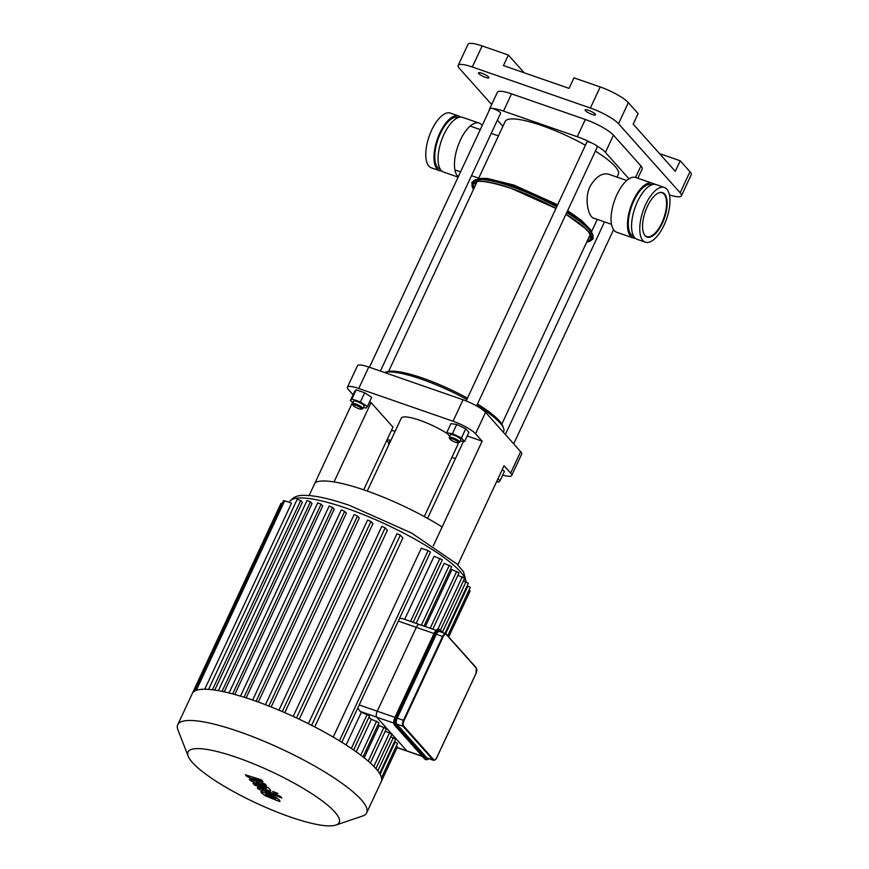 <?xml version="1.0" encoding="UTF-8"?>
<svg xmlns="http://www.w3.org/2000/svg" width="869" height="869" viewBox="0 0 869 869"><rect width="100%" height="100%" fill="white"/><g stroke="black" fill="none" stroke-linecap="round" stroke-linejoin="round"><path stroke-width="1.3" d="M664.589 193.972A23.539 10.091 109.2 0 0 662.591 192.603A23.539 10.091 109.2 0 0 645.33 211.525A23.539 10.091 109.2 0 0 647.133 237.063A23.539 10.091 109.2 0 0 663.427 220.715A23.539 10.091 109.2 0 0 664.589 193.972M635.25 238.215A28.97 12.416 -70.8 0 1 633.056 237.921A28.97 12.416 -70.8 0 1 630.601 236.227A28.97 12.416 -70.8 0 1 632.035 203.313A28.97 12.416 -70.8 0 1 652.076 183.196A28.97 12.416 -70.8 0 1 653.977 184.326M633.849 236.52L633.577 236.422A27.384 11.732 -70.8 0 1 631.252 234.826A27.384 11.732 -70.8 0 1 632.61 203.715A27.384 11.732 -70.8 0 1 651.554 184.695L651.826 184.793M633.056 237.921L616.664 232.219A28.97 12.416 -70.8 0 1 614.198 230.524A28.97 12.416 -70.8 0 1 615.632 197.611A28.97 12.416 -70.8 0 1 635.673 177.493L652.076 183.196M664.068 225.147A28.97 12.416 109.2 0 0 664.372 187.465A28.97 12.416 109.2 0 0 643.136 210.754A28.97 12.416 109.2 0 0 645.352 242.19A28.97 12.416 109.2 0 0 664.068 225.147M664.372 187.465L656.171 184.619A28.97 12.416 109.2 0 0 634.935 207.908A28.97 12.416 109.2 0 0 637.162 239.344L645.352 242.19M458.115 177.124L443.657 172.105A28.97 12.416 -70.8 0 1 441.191 170.411A28.97 12.416 -70.8 0 1 442.625 137.498A28.97 12.416 -70.8 0 1 462.677 117.38L479.069 123.072A28.97 12.416 -70.8 0 1 482.154 125.57M458.278 176.776A28.97 12.416 -70.8 0 1 457.594 176.103A28.97 12.416 -70.8 0 1 459.028 143.189A28.97 12.416 -70.8 0 1 479.069 123.072M440.344 169.27L440.072 169.183A27.384 11.732 -70.8 0 1 437.748 167.576A27.384 11.732 -70.8 0 1 439.106 136.466A27.384 11.732 -70.8 0 1 458.05 117.456L458.321 117.543M460.472 117.087A28.97 12.416 109.2 0 0 458.571 115.957L450.37 113.1A28.97 12.416 109.2 0 0 429.134 136.39A28.97 12.416 109.2 0 0 431.361 167.826L439.551 170.682A28.97 12.416 109.2 0 0 441.756 170.965M458.571 115.957A28.97 12.416 109.2 0 0 437.335 139.236A28.97 12.416 109.2 0 0 439.551 170.682M476.147 667.609L445.678 633.642A4.801 2.064 109.2 0 0 442.571 636.466L443.136 636.781A4.323 1.857 -70.8 0 1 446.297 634.489L446.079 633.914A4.801 2.064 109.2 0 0 445.678 633.642L439.421 631.47A4.801 2.064 109.2 0 0 436.325 634.294L397.22 718.152A4.801 2.064 109.2 0 0 396.753 724.127L426.82 757.811A4.801 2.064 109.2 0 0 427.222 758.094L433.479 760.266C434.88 760.364 436.01 759.43 436.868 757.475L436.835 757.41A4.323 1.857 -70.8 0 1 433.674 759.702L433.066 759.984A4.801 2.064 109.2 0 0 433.479 760.266M422.138 756.182L406.833 750.87A4.801 2.064 109.2 0 0 407.246 751.153A4.801 2.064 -70.8 0 1 406.833 750.87L376.766 717.175A4.801 2.064 -70.8 0 1 377.233 711.211A4.801 2.064 109.2 0 0 376.766 717.175L393.798 723.095M394.939 717.359L377.233 711.211L416.338 627.342A4.801 2.064 -70.8 0 1 419.434 624.518A4.801 2.064 109.2 0 0 416.338 627.342L434.033 633.501M246.72 776.289L259.179 782.209L249.305 779.189L250.652 780.699L265.968 787.738L266.446 788.281L265.393 788.248L252.944 783.284L254.487 785.011L267.228 790.095C270.226 791.311 271.313 791.311 270.498 790.095L268.434 787.803L256.637 782.502L266.37 785.478L265.164 784.131L252.901 778.32L262.916 781.611L261.319 779.819L245.373 774.779L246.72 776.289M270.867 790.855L270.498 790.095M266.446 788.281L265.393 788.248M275.527 799.045L274.093 797.438L269.423 795.32L265.371 794.462L271.573 797.72L275.582 798.546M261.645 791.605L261.373 792.865L265.479 795.895L279.318 801.424L279.59 800.143L275.484 797.134L267.891 793.593L260.874 791.833M279.318 801.424L280.079 801.196M280.209 796.286L260.972 788.596C257.974 787.379 256.876 787.368 257.68 788.585L262.319 791.072L261.721 790.399L262.786 790.432L281.752 798.014L280.209 796.286M261.721 790.399L262.786 790.432M257.311 787.825L257.68 788.585M272.953 791.768L276.396 793.679L277.971 793.506L272.79 791.387M397.144 747.503L406.833 750.87L391.8 734.023L385.206 731.264M375.897 768.598L391.908 734.262L376.766 717.175L360.103 711.385L357.811 707.942M353.629 750.001L369.597 715.763L361.374 712.222A97.035 20.345 -155 0 0 360.103 711.385M363.025 756.888L379.003 722.617L371.4 719.293A97.035 20.345 -155 0 0 368.836 717.392M370.379 763.069L386.379 728.754L379.199 725.582A97.035 20.345 -155 0 0 378.069 724.616M399.479 618.576L402.238 618.543L419.434 624.518A4.801 2.064 -70.8 0 1 419.846 624.8M359.201 704.944L377.233 711.211L416.338 627.342L398.306 621.085M379.623 773.508L395.645 739.15L390.735 736.76M381.513 777.788L397.546 743.397L394.483 741.648M188.193 756.215A83.391 17.478 25 0 1 237.118 757.562A83.391 17.478 25 0 1 316.142 796.58A83.391 17.478 25 0 1 335.847 825.072A83.391 17.478 25 0 1 256.214 803.086A83.391 17.478 25 0 1 188.193 756.215L177.96 729.982A104.237 21.855 25 0 1 177.743 724.713L192.321 693.473A104.237 21.855 25 0 1 194.83 690.964A104.237 21.855 25 0 1 208.842 689.41A104.237 21.855 25 0 1 218.792 690.757A104.237 21.855 25 0 1 229.677 693.136A104.237 21.855 25 0 1 241.321 696.384A104.237 21.855 25 0 1 253.672 700.414A104.237 21.855 25 0 1 266.707 705.204A104.237 21.855 25 0 1 280.426 710.777A104.237 21.855 25 0 1 294.928 717.207A104.237 21.855 25 0 1 310.352 724.681A104.237 21.855 25 0 1 340.963 741.746A104.237 21.855 25 0 1 353.031 749.589A104.237 21.855 25 0 1 362.612 756.573A104.237 21.855 25 0 1 370.118 762.83A104.237 21.855 25 0 1 375.756 768.435A104.237 21.855 25 0 1 379.568 773.421A104.237 21.855 25 0 1 381.502 777.744A104.237 21.855 25 0 1 381.372 781.35L397.415 746.938L396.329 746.004M440.474 630.112L464.622 578.309L457.93 575.311M425.365 626.582L451.923 569.629L459.093 572.801L432.816 629.167M364.176 757.801L379.199 725.582M346.101 744.983L361.374 712.222M356.225 751.826L371.4 719.293M256.116 701.272L344.7 511.298L346.383 513.188L258.31 702.054M268.858 706.041L357.485 516.001L359.277 518.011L271.171 706.964M282.306 711.581L370.954 521.465L372.91 523.659L284.782 712.645M296.514 717.946L385.184 527.787L387.378 530.231L299.24 719.239M311.623 725.333L400.327 535.119L402.868 537.965L314.752 726.94M333.218 737.097L421.291 548.23L428.124 550.609L430.481 552.108L341.799 742.267M404.661 619.391L434.098 556.269L442.321 559.81L413.155 622.334M416.132 623.366L444.124 563.34L451.728 566.653L424.007 626.104M196.307 690.312L284.695 500.761L291.528 503.14L204.747 689.226M297.404 499.349L300.685 500.49L302.314 502.315L214.752 690.084M307.181 500.674L310.461 501.815L312.025 503.575L224.235 691.854M317.858 503.01L321.139 504.15L322.703 505.91L234.782 694.483M329.297 506.203L332.577 507.344L334.185 509.147L246.166 697.894M344.7 511.298L341.311 509.918L252.651 700.056M448.752 636.836L470.14 590.974L469.054 590.051M447.752 635.717L470.27 587.444L467.207 585.695M444.961 633.392L468.369 583.197L463.459 580.807M357.485 516.001L354.107 514.611L265.458 704.726M385.184 527.787L381.806 526.397L293.201 716.414M370.954 521.465L367.576 520.086L278.949 710.147M400.327 535.119L396.948 533.74L308.365 723.681M381.372 781.35A104.237 21.855 25 0 1 381.263 781.579L366.696 812.83A104.237 21.855 25 0 1 362.514 816.045L335.847 825.072M282.229 503.499L280.991 503.325L192.429 693.245M284.695 500.761L283.555 500.642L194.797 690.985M177.743 724.713A104.237 21.855 25 0 1 239.105 731.655A104.237 21.855 25 0 1 366.696 812.83M457.811 564.893L504.053 465.73L510.646 473.116A19.216 4.03 25 0 1 511.667 475.539A19.216 4.03 25 0 1 502.727 475.028M511.667 475.539L521.672 454.085A19.216 4.03 -155 0 0 520.65 451.663L510.646 473.116M467.196 435.966L482.143 441.17L433.305 545.895M353.075 394.787L348.458 389.616A19.216 4.03 25 0 1 347.448 387.194A19.216 4.03 25 0 1 358.756 388.476L453.042 421.237A19.216 4.03 25 0 1 475.549 433.783L482.143 441.17M369.51 402.021L371.041 402.564L392.962 427.113L363.72 489.812M455.421 458.636L451.869 457.409M367.272 491.05L401.261 418.174A31.23 6.55 25 0 1 419.64 420.248A31.23 6.55 25 0 1 447.361 433.631M457.724 442.821A31.23 6.55 25 0 1 457.854 444.559L424.278 516.566M475.549 433.783L485.554 412.319L520.65 451.663M485.554 412.319A19.216 4.03 -155 0 0 463.058 399.783L453.042 421.237M358.756 388.476L368.76 367.022A19.216 4.03 -155 0 0 357.452 365.74L347.448 387.194M352.673 402.108L309.103 495.547M442.125 526.983A88.757 18.607 -155 0 0 315.034 482.827M371.041 402.564L334.033 481.937M463.47 441.376L427.559 518.38M368.76 367.022L463.058 399.783M689.986 171.725L680.155 192.799A24.017 5.04 25 0 1 681.426 195.818L691.257 174.745A24.017 5.04 -155 0 0 689.986 171.725L680.221 160.776L675.3 171.312L633.186 124.115L638.096 113.578L628.33 102.629A24.017 5.04 -155 0 0 600.207 86.954L573.964 77.841L569.054 88.377L503.455 65.577L508.376 55.04L482.132 45.927A24.017 5.04 -155 0 0 468 44.33L458.169 65.392A24.017 5.04 25 0 1 472.312 67L482.132 45.927M681.426 195.818A24.017 5.04 25 0 1 669.412 194.928M680.155 192.799L618.511 123.702L628.33 102.629M600.207 86.954L590.377 108.028A24.017 5.04 25 0 1 618.511 123.702M590.377 108.028L472.312 67M491.669 104.541L459.44 68.423A24.017 5.04 25 0 1 458.169 65.392M485.521 77.374A5.768 1.206 25 0 1 478.471 72.887A5.768 1.206 25 0 1 484.207 74.223A5.768 1.206 25 0 1 488.921 77.754A5.768 1.206 25 0 1 485.521 77.374M592.115 114.415A5.768 1.206 25 0 1 585.065 109.928A5.768 1.206 25 0 1 590.801 111.265A5.768 1.206 25 0 1 595.515 114.795A5.768 1.206 25 0 1 592.115 114.415M652.597 183.402A5.768 1.206 25 0 1 655.682 184.478M489.29 110.276A24.017 5.04 25 0 1 489.356 109.483L497.405 92.244A24.017 5.04 25 0 1 511.537 93.841L585.337 119.487A24.017 5.04 25 0 1 613.46 135.162L640.931 165.946A24.017 5.04 25 0 1 642.202 168.977L637.868 178.264M502.912 126.277L497.416 120.118M489.356 109.483A24.017 5.04 25 0 1 489.92 108.918M492.636 108.516A24.017 5.04 25 0 1 503.499 111.091L577.288 136.726A24.017 5.04 25 0 1 591.268 142.788M596.612 145.764A24.017 5.04 25 0 1 605.421 152.401L628.993 178.829M508.376 55.04L524.203 72.79M659.473 153.563L680.221 160.776M658.756 192.853A23.202 9.95 -70.8 0 1 662.069 192.777A23.202 9.95 -70.8 0 1 663.851 217.956A23.202 9.95 -70.8 0 1 646.84 236.607A23.202 9.95 -70.8 0 1 644.287 234.489M611.526 224.332L593.342 218.021C588.758 216.892 583.859 199.283 589.975 186.585C595.808 176.82 602 172.681 608.582 174.18L626.766 180.502M617.023 177.113L618.359 174.245A62.449 13.089 -155 0 0 595.395 151.108M585.424 145.232A62.449 13.089 -155 0 0 505.161 121.454L478.384 178.895M502.152 469.814L504.454 471.313L500.175 480.514L498.654 482.11L496.731 481.437M497.861 479.015L500.175 480.514M476.864 405.312A67.25 14.1 25 0 1 503.553 428.124L502.608 425.701A65.327 13.698 -155 0 0 477.461 404.031M467.457 398.198A65.327 13.698 -155 0 0 386.933 371.769L384.652 372.54A67.25 14.1 25 0 1 466.849 399.512M503.553 428.124A67.25 14.1 25 0 1 503.683 431.524L503.347 432.262M389.301 443.82A5.768 1.206 -155 0 0 388.486 444.048A5.768 1.206 -155 0 0 388.497 444.341L388.747 444.993M388.486 444.048L389.67 441.495A5.768 1.206 25 0 1 390.485 441.267M391.354 430.546L395.243 431.078M387.074 439.747L390.952 440.268M388.975 442.994L386.727 440.474M380.405 371.063L500.598 113.296A5.768 1.206 -155 0 0 495.884 109.766A5.768 1.206 -155 0 0 490.149 108.419L369.455 367.261M361.395 408.397A4.801 1.01 25 0 1 361.461 409.147A4.801 1.01 25 0 1 356.877 407.887A4.801 1.01 25 0 1 352.955 405.182A4.801 1.01 25 0 1 356.268 405.443A4.801 1.01 25 0 1 361.395 408.397M361.461 409.147L362.688 408.734A5.768 1.206 -155 0 0 362.916 408.56A5.768 1.206 -155 0 0 362.612 407.833A5.768 1.206 -155 0 0 357.018 404.509A5.768 1.206 -155 0 0 352.466 403.683A5.768 1.206 -155 0 0 352.477 403.976L352.955 405.182M352.466 403.683L353.661 401.13A5.768 1.206 25 0 1 358.213 401.956A5.768 1.206 25 0 1 363.807 405.28A5.768 1.206 25 0 1 364.111 406.008L362.916 408.56M353.086 402.38L350.359 400.609L354.65 391.408L356.171 389.812L364.687 392.777L371.693 397.339L367.402 406.529L365.892 408.126L363.503 407.3M364.687 392.777L360.396 401.967L367.402 406.529M350.359 400.609L351.88 399.012L360.396 401.967M356.171 389.812L351.88 399.012M476.581 405.899L597.351 146.915A5.768 1.206 -155 0 0 590.301 142.429A5.768 1.206 -155 0 0 586.901 142.049L466.175 400.946M455.573 442.31A4.801 1.01 25 0 1 449.707 438.812A4.801 1.01 25 0 1 454.476 439.681A4.801 1.01 25 0 1 458.213 442.777A4.801 1.01 25 0 1 455.573 442.31M458.213 442.777L459.44 442.354A5.768 1.206 -155 0 0 459.668 442.18A5.768 1.206 -155 0 0 454.954 438.649A5.768 1.206 -155 0 0 449.219 437.303A5.768 1.206 -155 0 0 449.23 437.596L449.707 438.812M449.219 437.303L450.414 434.75A5.768 1.206 25 0 1 456.149 436.097A5.768 1.206 25 0 1 460.863 439.627L459.668 442.18M449.707 436.26L446.666 432.849L450.957 423.648L456.757 424.441L465.719 428.786L468.891 432.338L464.6 441.528L460.244 440.941M446.666 432.849L452.467 433.631L461.428 437.976L464.6 441.528M456.757 424.441L452.467 433.631M465.719 428.786L461.428 437.976M475.908 673.627L436.835 757.41M436.868 757.475L475.973 673.605L476.353 668.174A4.323 1.857 -70.8 0 1 475.94 673.551M446.297 634.489L476.353 668.174M433.674 759.702L403.618 726.006L403.01 726.299L433.066 759.984L426.82 757.811M403.618 726.006A4.323 1.857 -70.8 0 1 404.031 720.64L403.466 720.325A4.801 2.064 109.2 0 0 403.01 726.299L396.753 724.127M436.325 634.294L442.571 636.466L403.466 720.325L397.22 718.152M404.031 720.64L443.136 636.781M437.031 629.699A6.246 2.672 109.2 0 0 434.261 633.132M395.156 716.99L434.478 633.186A6.724 2.879 -70.8 0 1 438.823 629.221C437.226 628.863 435.695 630.177 434.196 633.153L395.091 717.012L434.478 633.186L435.858 633.783A6.246 2.672 -70.8 0 1 440.431 630.47L442.169 632.415M394.189 724.311A6.246 2.672 109.2 0 1 395.113 717.077L395.091 717.012C393.548 720.618 393.375 723.377 394.569 725.289L394.732 725.398A6.724 2.879 -70.8 0 1 395.373 717.044L396.199 717.327A6.724 2.879 109.2 0 0 395.547 725.68L425.614 759.376A6.724 2.879 109.2 0 0 426.19 759.767L428.938 758.691M394.472 725.028L424.8 759.093L394.732 725.398L396.155 725.398A6.246 2.672 -70.8 0 1 396.753 717.642L396.199 717.327L435.304 633.468A6.724 2.879 109.2 0 1 439.649 629.504L438.823 629.221M424.55 758.811L425.365 759.484A6.724 2.879 -70.8 0 1 424.8 759.093L426.223 759.093L396.155 725.398M442.69 632.599L440.214 629.906A6.724 2.879 109.2 0 0 439.649 629.504L440.431 630.47M428.841 758.659A6.246 2.672 -70.8 0 1 426.223 759.093M396.753 717.642L435.858 633.783M380.09 774.301L395.199 741.898M377.798 770.89L393.299 737.651M373.866 766.415L389.551 732.773M437.857 629.178L462.275 576.81M368.217 761.157L384.022 727.266M430.188 628.254L456.746 571.313M351.315 748.426L367.25 714.264M360.776 755.161L376.646 721.118M289.366 502.391L289.605 501.891A97.035 20.345 25 0 1 346.72 508.354A97.035 20.345 25 0 1 465.903 581.665M410.537 621.422L439.964 558.311M421.378 625.191L449.371 565.165M339.431 740.801L428.124 550.609M244.037 697.22L332.577 507.344M222.062 691.387L310.461 501.815M232.653 693.907L321.139 504.15M212.427 689.769L300.685 500.49M442.419 632.295L466.012 581.698M445.678 633.642L467.913 585.945M194.634 691.083L282.121 503.455M511.537 93.841L503.499 111.091M585.337 119.487L577.288 136.726M613.46 135.162L605.421 152.401M640.931 165.946L635.565 177.461M590.659 235.141A63.437 13.296 25 0 1 588.498 238.28M475.3 185.488A63.437 13.296 25 0 1 476.321 181.827M586.781 241.962A65.675 13.763 25 0 0 565.947 214.263L584.739 227.971L588.356 231.719L590.833 235.542L591.202 237.617A64.751 13.578 25 0 1 587.346 240.735M474.159 187.954A64.751 13.578 25 0 1 474.072 183.001C476.755 179.601 489.138 181.393 511.2 188.377L555.932 208.451A65.675 13.763 25 0 0 511.124 188.323A65.675 13.763 25 0 0 473.583 189.17M473.518 189.323A65.925 13.817 25 0 1 511.037 188.236A65.925 13.817 25 0 1 555.964 208.386M565.98 214.208A65.925 13.817 25 0 1 586.716 242.114M474.344 180.285A66.641 13.969 25 0 1 474.507 180.22A66.641 13.969 25 0 1 511.472 186.563A66.641 13.969 25 0 1 556.692 206.822M566.707 212.633A66.641 13.969 25 0 1 593.06 235.499A66.641 13.969 25 0 1 593.103 235.651M473.442 189.485L471.758 182.609L474.507 180.22L483.142 179.34A65.838 13.806 25 0 1 511.971 186.324A65.838 13.806 25 0 1 556.866 206.464M566.87 212.286A65.838 13.806 25 0 1 588.172 228.308L593.06 235.499L593.006 239.105L586.64 242.277M476.983 179.535A64.643 13.546 25 0 1 512.851 185.684A64.643 13.546 25 0 1 557.246 205.638M567.251 211.482A64.643 13.546 25 0 1 591.985 233.164M426.19 759.767L425.365 759.484M397.09 747.622L422.323 756.388M419.434 624.518L436.075 630.297M466.175 581.763L463.503 571.78L456.812 563.894L411.678 533.088L349.827 505.519C334.076 500.066 320.976 496.775 310.515 495.678C303.9 495.384 295.069 493.711 289.605 501.891M329.199 505.954L240.507 696.134M307.083 500.435L218.369 690.681M317.761 502.771L229.058 692.984M297.307 499.11L208.582 689.389M476.712 179.59L480.503 178.438L487.053 178.406L513.927 185.075L557.659 204.769M567.631 210.646L581.339 220.259L590.583 229.796L592.115 233.403M454.921 169.911L460.57 171.877M471.509 175.679L478.71 178.178M470.162 126.081L480.275 129.6M491.224 133.402L498.426 135.901M645.645 236.194L646.84 236.607M660.874 192.353L662.069 192.777M597.307 219.39L591.572 231.675M513.709 443.874L613.568 229.731M505.356 434.511L604.509 221.899M501.826 424.137L590.29 234.434M388.628 371.356L477.092 181.654"/></g></svg>
